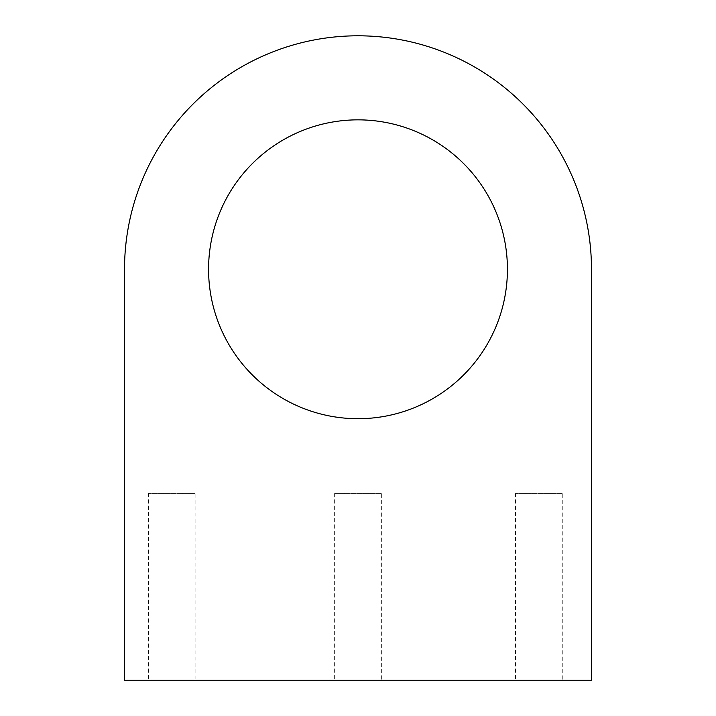 <?xml version="1.0" encoding="UTF-8"?>
<svg xmlns="http://www.w3.org/2000/svg" width="716" height="716" viewBox="0 0 716 716"><rect width="100%" height="100%" fill="white"/><g stroke="black" fill="none" stroke-linecap="round" stroke-linejoin="round"><path stroke-width="0.54" stroke-dasharray="3.58 2.69" d="M195.101 493.413L148.4 493.413L195.101 493.413L195.101 680.2L148.4 680.2L195.101 680.2M148.4 493.413L148.4 680.2M381.351 493.413L334.649 493.413L381.351 493.413L381.351 680.2L334.649 680.2L381.351 680.2M334.649 493.413L334.649 680.2M562.248 493.413L515.556 493.413L562.248 493.413L562.248 680.2L515.556 680.2L562.248 680.2M515.556 493.413L515.556 680.2M208.571 269.279A149.429 149.429 0 0 0 358 418.708A149.429 149.429 0 0 0 507.429 269.279A149.429 149.429 0 0 0 358 119.849A149.429 149.429 0 0 0 208.571 269.279M591.479 680.2L591.479 269.279A233.479 233.479 0 0 0 358 35.8A233.479 233.479 0 0 0 124.521 269.279L124.521 680.2L591.479 680.2"/><path stroke-width="1.07" d="M208.571 269.279A149.429 149.429 0 0 0 358 418.708A149.429 149.429 0 0 0 507.429 269.279A149.429 149.429 0 0 0 358 119.849A149.429 149.429 0 0 0 208.571 269.279M591.479 680.2L591.479 269.279A233.479 233.479 0 0 0 358 35.8A233.479 233.479 0 0 0 124.521 269.279L124.521 680.2L591.479 680.2"/></g></svg>
